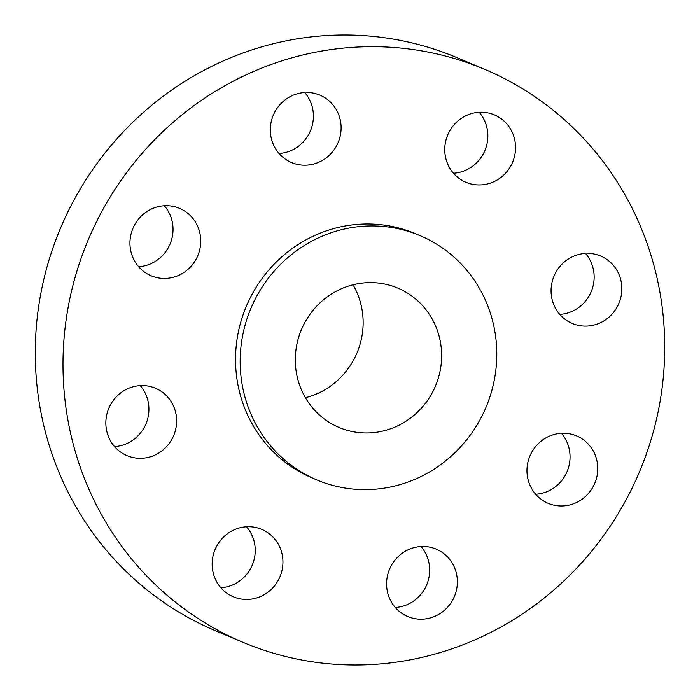<?xml version="1.0" encoding="UTF-8"?>
<svg xmlns="http://www.w3.org/2000/svg" width="700" height="700" viewBox="0 0 700 700"><rect width="100%" height="100%" fill="white"/><g stroke="black" fill="none" stroke-linecap="round" stroke-linejoin="round"><path stroke-width="1.05" d="M580.256 437.727A36.584 35.184 112.9 0 0 576.572 435.899A36.584 35.184 112.9 0 0 530.827 454.002A36.584 35.184 112.9 0 0 544.469 501.498A36.584 35.184 112.9 0 0 548.153 503.317A36.584 35.184 112.9 0 0 593.898 485.222A36.584 35.184 112.9 0 0 580.256 437.727M439.871 550.952A36.584 35.184 112.9 0 0 436.188 549.124A36.584 35.184 112.9 0 0 390.451 567.227A36.584 35.184 112.9 0 0 404.092 614.722A36.584 35.184 112.9 0 0 407.776 616.543A36.584 35.184 112.9 0 0 453.512 598.447A36.584 35.184 112.9 0 0 439.871 550.952M265.44 531.204A36.584 35.184 112.9 0 0 261.756 529.375A36.584 35.184 112.9 0 0 216.02 547.479A36.584 35.184 112.9 0 0 229.661 594.974A36.584 35.184 112.9 0 0 233.345 596.794A36.584 35.184 112.9 0 0 279.081 578.699A36.584 35.184 112.9 0 0 265.44 531.204M159.136 390.049A36.584 35.184 112.9 0 0 155.452 388.229A36.584 35.184 112.9 0 0 109.707 406.324A36.584 35.184 112.9 0 0 123.349 453.819A36.584 35.184 112.9 0 0 127.041 455.648A36.584 35.184 112.9 0 0 172.778 437.544A36.584 35.184 112.9 0 0 159.136 390.049M183.234 210.184A36.584 35.184 112.9 0 0 179.55 208.355A36.584 35.184 112.9 0 0 133.805 226.459A36.584 35.184 112.9 0 0 147.446 273.954A36.584 35.184 112.9 0 0 151.13 275.774A36.584 35.184 112.9 0 0 196.875 257.679A36.584 35.184 112.9 0 0 183.234 210.184M323.619 96.959A36.584 35.184 112.9 0 0 319.926 95.13A36.584 35.184 112.9 0 0 274.19 113.234A36.584 35.184 112.9 0 0 287.831 160.729A36.584 35.184 112.9 0 0 291.515 162.549A36.584 35.184 112.9 0 0 337.251 144.454A36.584 35.184 112.9 0 0 323.619 96.959M604.354 257.854A36.584 35.184 112.9 0 0 600.67 256.034A36.584 35.184 112.9 0 0 554.925 274.129A36.584 35.184 112.9 0 0 568.566 321.624A36.584 35.184 112.9 0 0 572.25 323.453A36.584 35.184 112.9 0 0 617.995 305.349A36.584 35.184 112.9 0 0 604.354 257.854M498.05 116.707A36.584 35.184 112.9 0 0 494.366 114.879A36.584 35.184 112.9 0 0 448.621 132.982A36.584 35.184 112.9 0 0 462.262 180.477A36.584 35.184 112.9 0 0 465.946 182.298A36.584 35.184 112.9 0 0 511.691 164.202A36.584 35.184 112.9 0 0 498.05 116.707M484.619 69.317L456.907 57.636A310.931 299.04 112.9 0 0 68.11 211.479A310.931 299.04 112.9 0 0 184.056 615.178A310.931 299.04 112.9 0 0 215.381 630.683L243.093 642.364A310.931 299.04 112.9 0 0 631.89 488.521A310.931 299.04 112.9 0 0 515.944 84.822A310.931 299.04 112.9 0 0 484.619 69.317A310.931 299.04 112.9 0 0 95.821 223.151A310.931 299.04 112.9 0 0 211.768 626.859A310.931 299.04 112.9 0 0 243.093 642.364M419.974 235.594L415.354 233.642A132.606 127.531 112.9 0 0 249.541 299.25A132.606 127.531 112.9 0 0 298.988 471.424A132.606 127.531 112.9 0 0 312.349 478.03L316.969 479.981A132.606 127.531 112.9 0 0 482.781 414.374A132.606 127.531 112.9 0 0 433.335 242.2A132.606 127.531 112.9 0 0 419.974 235.594A132.606 127.531 112.9 0 0 254.161 301.201A132.606 127.531 112.9 0 0 303.608 473.366A132.606 127.531 112.9 0 0 316.969 479.981M405.457 291.882A75.609 72.721 112.9 0 0 397.836 288.111A75.609 72.721 112.9 0 0 303.293 325.517A75.609 72.721 112.9 0 0 331.485 423.692A75.609 72.721 112.9 0 0 339.106 427.464A75.609 72.721 112.9 0 0 433.65 390.049A75.609 72.721 112.9 0 0 405.457 291.882M305.419 397.714A75.609 72.721 112.9 0 0 353.027 284.769M561.356 433.291A36.584 35.184 -67.1 0 1 567.079 471.599A36.584 35.184 -67.1 0 1 535.666 494.252M420.971 546.516A36.584 35.184 -67.1 0 1 426.694 584.824A36.584 35.184 -67.1 0 1 395.281 607.469M246.54 526.776A36.584 35.184 -67.1 0 1 252.263 565.075A36.584 35.184 -67.1 0 1 220.85 587.729M140.236 385.621A36.584 35.184 -67.1 0 1 145.959 423.92A36.584 35.184 -67.1 0 1 114.546 446.574M164.334 205.748A36.584 35.184 -67.1 0 1 170.056 244.055A36.584 35.184 -67.1 0 1 138.644 266.709M304.719 92.531A36.584 35.184 -67.1 0 1 310.433 130.83A36.584 35.184 -67.1 0 1 279.029 153.484M585.454 253.426A36.584 35.184 -67.1 0 1 591.176 291.725A36.584 35.184 -67.1 0 1 559.764 314.379M479.15 112.271A36.584 35.184 -67.1 0 1 484.873 150.579A36.584 35.184 -67.1 0 1 453.46 173.224"/></g></svg>
